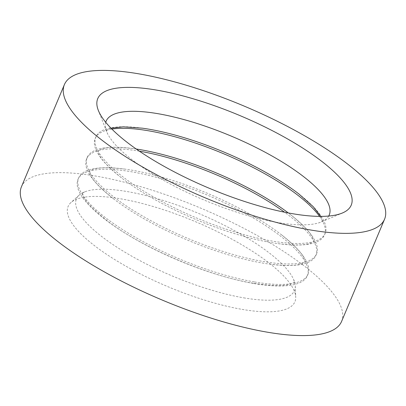 <?xml version="1.0" encoding="UTF-8"?>
<svg xmlns="http://www.w3.org/2000/svg" width="406" height="406" viewBox="0 0 406 406"><rect width="100%" height="100%" fill="white"/><g stroke="black" fill="none" stroke-linecap="round" stroke-linejoin="round"><path stroke-width="0.3" stroke-dasharray="2.03 1.52" d="M142.359 128.179A124.388 35.692 22.8 0 0 95.846 136.923A124.388 35.692 22.8 0 0 148.581 194.022A124.388 35.692 22.8 0 0 271.761 241.002A124.388 35.692 22.8 0 0 325.181 233.328A124.388 35.692 22.8 0 0 298.887 193.977M136.218 149.012A124.388 35.692 22.8 0 0 133.752 148.657A124.388 35.692 22.8 0 0 87.239 157.401A124.388 35.692 22.8 0 0 139.974 214.5A124.388 35.692 22.8 0 0 263.154 261.479A124.388 35.692 22.8 0 0 316.573 253.806A124.388 35.692 22.8 0 0 290.275 214.454A124.388 35.692 22.8 0 0 288.301 212.942M254.547 281.957A124.388 35.692 22.8 0 0 307.966 274.283A124.388 35.692 22.8 0 0 281.668 234.932A124.388 35.692 22.8 0 0 132.046 170.205A124.388 35.692 22.8 0 0 125.144 169.135A124.388 35.692 22.8 0 0 78.627 177.879A124.388 35.692 22.8 0 0 131.366 234.983A124.388 35.692 22.8 0 0 254.547 281.957M243.707 297.842A118.278 33.942 22.8 0 0 295.284 285.976A118.278 33.942 22.8 0 0 293.731 279.729A118.278 33.942 22.8 0 0 127.225 191.576A118.278 33.942 22.8 0 0 84.697 191.86A118.278 33.942 22.8 0 0 79.15 195.124A118.278 33.942 22.8 0 0 120.531 249.497A118.278 33.942 22.8 0 0 243.707 297.842M105.722 122.302A121.018 34.728 22.8 0 0 106.605 131.514A121.018 34.728 22.8 0 0 107.971 134.452A121.018 34.728 22.8 0 0 277.268 222.442A121.018 34.728 22.8 0 0 318.466 222.94A121.018 34.728 22.8 0 0 321.516 221.854A121.018 34.728 22.8 0 0 328.718 216.038M111.878 129.078A124.388 35.692 22.8 0 0 95.192 138.482A124.388 35.692 22.8 0 0 121.485 177.833A124.388 35.692 22.8 0 0 271.106 242.56A124.388 35.692 22.8 0 0 278.014 243.63A124.388 35.692 22.8 0 0 324.526 234.886A124.388 35.692 22.8 0 0 319.568 216.383M139.365 151.174A124.388 35.692 22.8 0 0 86.585 158.959A124.388 35.692 22.8 0 0 112.878 198.311A124.388 35.692 22.8 0 0 262.499 263.037A124.388 35.692 22.8 0 0 269.401 264.108A124.388 35.692 22.8 0 0 315.919 255.364A124.388 35.692 22.8 0 0 284.55 212.206M253.892 283.52A124.388 35.692 22.8 0 0 307.312 275.841A124.388 35.692 22.8 0 0 254.572 218.743A124.388 35.692 22.8 0 0 131.392 171.763A124.388 35.692 22.8 0 0 77.972 179.437A124.388 35.692 22.8 0 0 130.712 236.541A124.388 35.692 22.8 0 0 253.892 283.52M242.083 309.372A123.008 35.297 22.8 0 0 295.72 297.035A123.008 35.297 22.8 0 0 236.196 241.54A123.008 35.297 22.8 0 0 120.942 198.859A123.008 35.297 22.8 0 0 70.943 202.548A123.008 35.297 22.8 0 0 113.979 259.099A123.008 35.297 22.8 0 0 242.083 309.372M341.598 321.41A173.656 49.831 22.8 0 0 267.975 241.697A173.656 49.831 22.8 0 0 96.004 176.108A173.656 49.831 22.8 0 0 21.427 186.826M318.466 222.94C319.304 222.919 322.719 221.138 322.613 220.935L320.745 216.383M278.014 243.63C294.167 245.498 304.952 245.376 310.357 243.26L314.005 241.418L312.645 237.82C310.372 232.481 302.917 224.691 290.275 214.454M269.401 264.108C285.56 265.976 296.344 265.854 301.749 263.738L305.393 261.895L304.038 258.302C301.765 252.958 294.309 245.168 281.668 234.932M84.697 191.86L82.23 193.251L82.393 192.86L83.6 196.611C85.052 201.183 92.933 209.247 107.24 220.813C141.303 247.32 208.283 276.065 252.76 283.155C272.121 286.047 284.9 286.271 291.107 283.835L294.629 282.079L294.462 282.464L293.731 279.729M112.878 198.311C100.241 188.074 92.786 180.284 90.513 174.945L89.279 171.048L92.796 169.505C98.206 167.389 108.986 167.267 125.144 169.135M121.485 177.833C108.849 167.597 101.393 159.807 99.12 154.468L97.76 150.87L101.409 149.027C106.814 146.911 117.598 146.789 133.752 148.657M107.971 134.452C107.397 133.843 106.276 130.153 106.499 130.093L111.056 128.24M321.516 221.854L342.451 212.972M324.526 234.886L325.181 233.328M315.919 255.364L316.573 253.806M307.312 275.841L307.966 274.283M295.284 285.976L295.72 297.035M79.15 195.124L70.943 202.548M77.972 179.437L78.627 177.879M86.585 158.959L87.239 157.401M95.192 138.482L95.846 136.923M106.605 131.514L98.308 110.346"/><path stroke-width="0.61" d="M320.745 216.383L313.224 206.69L298.887 193.977A124.388 35.692 22.8 0 0 149.266 129.25A124.388 35.692 22.8 0 0 142.359 128.179L123.246 126.829L111.056 128.24M288.301 212.942A124.388 35.692 22.8 0 0 140.659 149.728A124.388 35.692 22.8 0 0 136.218 149.012M292.183 213.637A137.477 39.448 22.8 0 0 342.451 212.972A137.477 39.448 22.8 0 0 306.921 150.788A137.477 39.448 22.8 0 0 156.792 90.127A137.477 39.448 22.8 0 0 98.308 110.346A137.477 39.448 22.8 0 0 292.183 213.637M328.718 216.038A121.018 34.728 22.8 0 0 279.546 160.38A121.018 34.728 22.8 0 0 158.091 113.716A121.018 34.728 22.8 0 0 105.722 122.302M319.568 216.383A124.388 35.692 22.8 0 0 148.611 130.808A124.388 35.692 22.8 0 0 111.878 129.078M284.55 212.206A124.388 35.692 22.8 0 0 139.999 151.286A124.388 35.692 22.8 0 0 139.365 151.174M64.402 84.59L21.427 186.826A173.656 49.831 22.8 0 0 95.05 266.539A173.656 49.831 22.8 0 0 267.021 332.128A173.656 49.831 22.8 0 0 341.598 321.41L384.573 219.174A173.656 49.831 22.8 0 0 310.95 139.461A173.656 49.831 22.8 0 0 138.979 73.872A173.656 49.831 22.8 0 0 64.402 84.59A173.656 49.831 22.8 0 0 138.025 164.303A173.656 49.831 22.8 0 0 309.996 229.892A173.656 49.831 22.8 0 0 384.573 219.174"/></g></svg>
